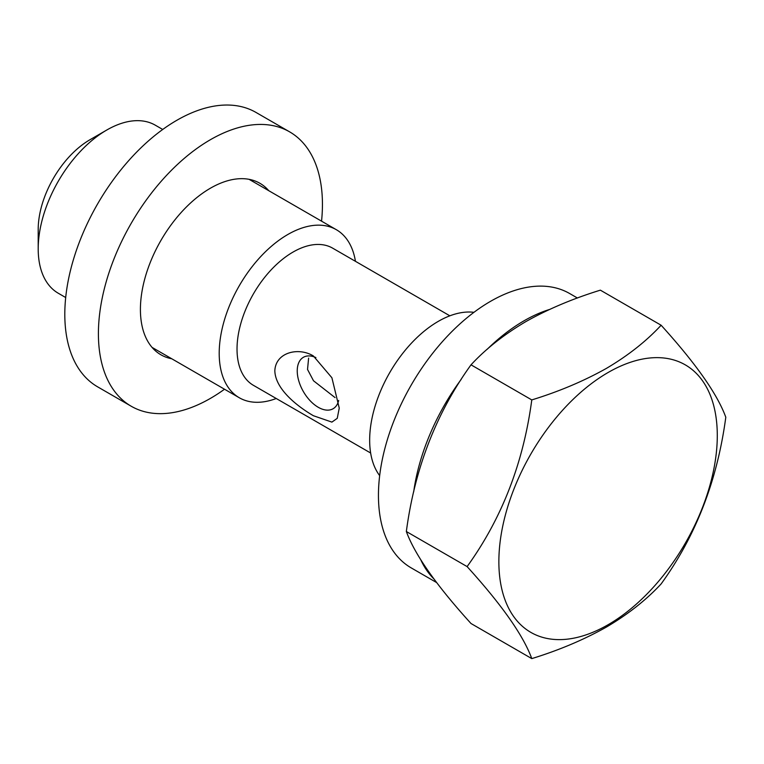 <?xml version="1.0" encoding="UTF-8"?>
<svg xmlns="http://www.w3.org/2000/svg" width="764" height="764" viewBox="0 0 764 764"><rect width="100%" height="100%" fill="white"/><g stroke="black" fill="none" stroke-linecap="round" stroke-linejoin="round"><path stroke-width="1.15" d="M433.837 578.864A158.415 91.46 -60 0 1 420.84 559.955M413.696 491.787A158.415 91.46 -60 0 1 461.208 379.355M487.212 349.263A158.415 91.46 -60 0 1 524.066 320.784A158.415 91.46 -60 0 1 549.402 309.506M436.616 582.56L411.252 567.919A158.415 91.46 -60 0 1 386.976 440.971A158.415 91.46 -60 0 1 490.459 301.379A158.415 91.46 -60 0 1 569.667 293.538L577.412 298.008M335.043 397.586L313.498 380.768L307.529 369.442L308.618 358.106M338.662 400.46A29.701 17.152 60 0 1 333.085 408.75A29.701 17.152 60 0 1 318.235 407.279A29.701 17.152 60 0 1 298.839 381.112A29.701 17.152 60 0 1 303.384 357.304A29.701 17.152 60 0 1 315.904 357.581M313.374 355.967C298.686 346.885 275.527 352.166 274.83 370.874C275.441 389.936 298.8 407.212 313.374 415.712L331.901 422.11L337.249 418.338L339.245 408.091L331.901 377.76L313.374 355.967M608.077 372.517A154.452 89.178 120 0 0 498.863 561.683A154.452 89.178 120 0 0 608.077 624.742A154.452 89.178 120 0 0 717.291 435.575A154.452 89.178 120 0 0 608.077 372.517M661.127 325.235C646.344 341.183 628.113 355.556 606.463 368.353C583.982 380.988 559.086 391.512 531.782 399.916C523.416 462.908 501.862 518.469 467.11 566.592C501.747 604.763 523.302 635.438 531.782 658.606C559.086 650.202 583.982 639.678 606.463 627.043C628.113 614.246 646.344 599.874 661.127 583.925C695.765 536.089 717.32 480.537 725.8 417.239C717.434 394.234 695.88 363.568 661.127 325.235L600.361 290.158C572.733 298.695 547.836 309.21 525.68 321.711C503.801 334.689 485.57 349.062 471.016 364.829C436.273 412.952 414.709 468.513 406.343 531.515C414.823 554.674 436.378 585.348 471.016 623.519L531.782 658.606M473.947 312.323A97.028 56.02 120 0 0 438.278 321.367A97.028 56.02 120 0 0 378.457 396.315A97.028 56.02 120 0 0 379.67 475.628M449.853 315.818L332.636 248.147A79.208 45.735 120 0 0 293.032 252.072A79.208 45.735 120 0 0 241.29 321.864A79.208 45.735 120 0 0 253.428 385.333L370.645 453.014M355.441 261.307A97.028 56.02 120 0 0 336.332 229.697A97.028 56.02 120 0 0 287.818 234.5A97.028 56.02 120 0 0 224.425 320.011A97.028 56.02 120 0 0 239.304 397.757A97.028 56.02 120 0 0 276.234 398.502M38.2 248.835L38.2 229.439A73.268 42.297 120 0 1 90.009 139.707L106.807 130.004A97.028 56.02 120 0 0 38.2 248.835A97.028 56.02 120 0 0 58.293 293.252L65.694 297.53M162.722 129.469L155.321 125.2A97.028 56.02 120 0 0 106.807 130.004L90.009 139.707M467.11 566.592L406.343 531.515M531.782 399.916L471.016 364.829M171.757 358.765A99.005 57.166 -60 0 1 160.917 354.792A99.005 57.166 -60 0 1 145.743 275.451A99.005 57.166 -60 0 1 210.425 188.202A99.005 57.166 -60 0 1 259.932 183.303A99.005 57.166 -60 0 1 268.785 190.704M224.52 389.22A158.415 91.46 -60 0 1 210.425 398.388A158.415 91.46 -60 0 1 131.217 406.238A158.415 91.46 -60 0 1 106.931 279.299A158.415 91.46 -60 0 1 210.425 139.697A158.415 91.46 -60 0 1 289.632 131.857A158.415 91.46 -60 0 1 321.548 221.168M131.217 406.238L97.611 386.832A158.415 91.46 -60 0 1 73.334 259.894A158.415 91.46 -60 0 1 176.818 120.301A158.415 91.46 -60 0 1 256.026 112.451L289.632 131.857M152.055 347.391L239.304 397.757M249.083 179.33L336.332 229.697"/></g></svg>
